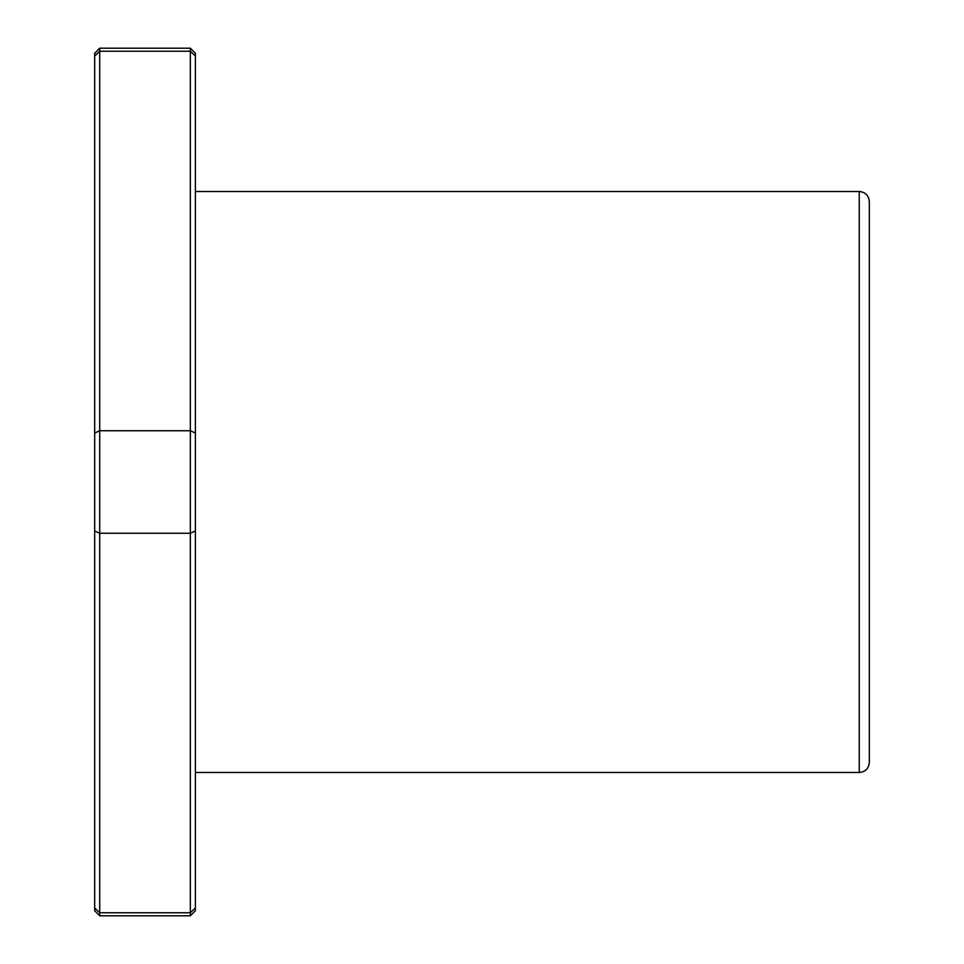 <?xml version="1.0" encoding="UTF-8"?>
<svg xmlns="http://www.w3.org/2000/svg" width="964" height="964" viewBox="0 0 964 964"><rect width="100%" height="100%" fill="white"/><g stroke="black" fill="none" stroke-linecap="round" stroke-linejoin="round"><path stroke-width="1.45" d="M859.249 191.511L859.249 772.489C865.371 771.899 868.721 768.537 869.323 762.416L869.323 201.584C868.721 195.463 865.371 192.101 859.249 191.511L195.379 191.511M190.342 915.8L195.379 910.763L195.379 53.237L190.342 48.2L190.342 51.237L99.714 51.237L99.714 915.8L190.342 915.8L190.342 912.763L99.714 912.763L94.677 907.968L94.677 910.763L99.714 915.8M190.342 48.2L99.714 48.2L99.714 51.237L94.677 56.033L94.677 907.968M195.379 433.053L190.342 430.739L99.714 430.739L94.677 433.053M195.379 907.968L190.342 912.763L190.342 51.237L195.379 56.033M195.379 530.947L190.342 533.261L99.714 533.261L94.677 530.947M99.714 48.2L94.677 53.237L94.677 56.033M859.249 772.489L195.379 772.489"/></g></svg>
